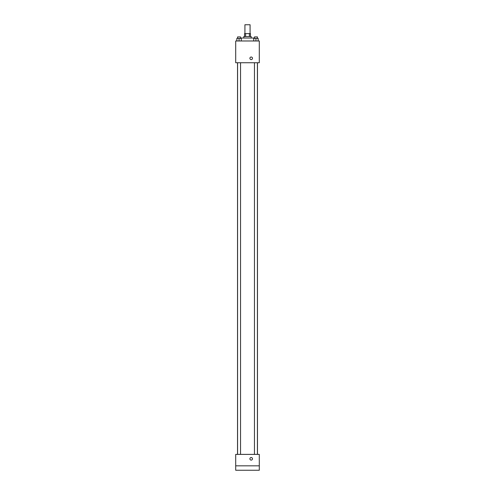 <?xml version="1.0" encoding="UTF-8"?>
<svg xmlns="http://www.w3.org/2000/svg" width="495" height="495" viewBox="0 0 495 495"><rect width="100%" height="100%" fill="white"/><g stroke="black" fill="none" stroke-linecap="round" stroke-linejoin="round"><path stroke-width="0.74" d="M250.08 33.598L250.08 24.75L244.92 24.75L244.92 33.598M245.607 36.55L245.607 33.598L244.549 33.598L244.549 36.55M245.607 33.598L250.451 33.598L250.451 36.55M249.393 36.55L249.393 33.598M243.812 38.028L243.812 36.55L251.188 36.55L251.188 38.028M254.139 38.393L254.139 38.028L240.861 38.028L240.861 38.393M235.7 40.98L259.3 40.98L259.3 62.735L235.7 62.735L235.7 40.98M251.188 59.598A1.293 1.293 0 0 1 250.068 57.668A1.293 1.293 0 0 1 252.308 57.668A1.293 1.293 0 0 1 251.188 59.598M235.7 454.391L259.3 454.391L259.3 470.25L235.7 470.25L235.7 454.391M251.188 460.109A1.293 1.293 0 0 1 250.068 458.172A1.293 1.293 0 0 1 252.308 458.172A1.293 1.293 0 0 1 251.188 460.109M235.7 465.826L259.3 465.826M253.725 40.98L253.725 38.393L258.149 38.393L258.149 40.98L258.149 38.393M255.94 40.98L255.94 38.393M257.412 38.393L257.412 36.921L254.461 36.921L254.461 38.393M236.851 40.98L236.851 38.393L241.275 38.393L241.275 40.98L241.275 38.393M239.06 40.98L239.06 38.393M240.539 38.393L240.539 36.921L237.588 36.921L237.588 38.393M257.474 454.391L257.474 62.735M237.526 454.391L237.526 62.735M254.461 62.735L254.461 454.391M257.412 62.735L257.412 454.391M240.539 454.391L240.539 62.735M237.588 454.391L237.588 62.735"/></g></svg>
